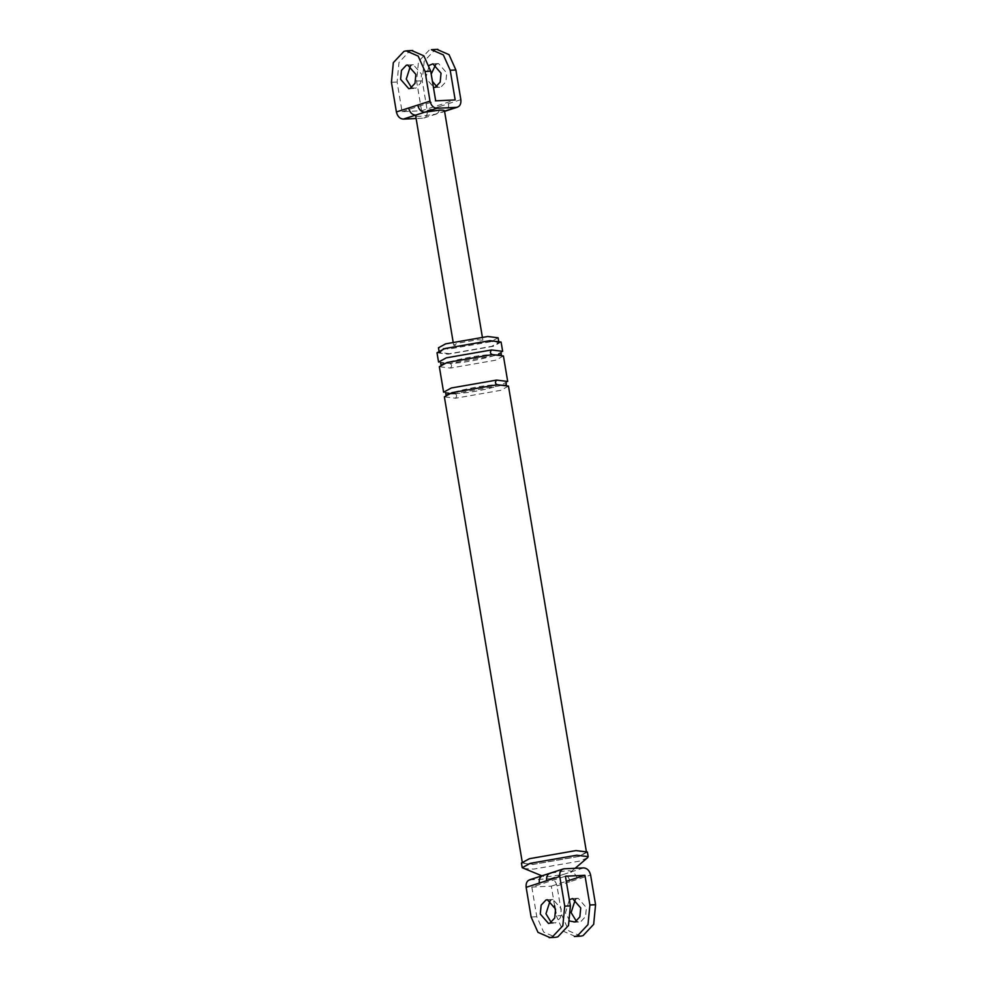<?xml version="1.0" encoding="UTF-8"?>
<svg xmlns="http://www.w3.org/2000/svg" width="987" height="987" viewBox="0 0 987 987"><rect width="100%" height="100%" fill="white"/><g stroke="black" fill="none" stroke-linecap="round" stroke-linejoin="round"><path stroke-width="0.74" stroke-dasharray="4.93 3.7" d="M437.019 49.424L434.811 49.905L424.176 61.206L422.263 80.835L427.235 110.507C427.618 114.998 426.15 117.564 422.806 118.193L415.724 118.526M423.793 118.033L435.07 114.245L420.314 116.318C416.156 116.466 414.577 116.084 415.576 115.146M460.855 99.675L439.499 106.559C439.894 111.05 438.413 113.604 435.07 114.245L436.069 114.073M448.579 103.635C448.962 108.126 447.493 110.68 444.15 111.309L435.07 114.245M432.429 81.39L431.208 74.111M435.723 64.5L438.524 63.563L446.716 72.952L445.853 81.872L441.016 87.004L436.76 86.597M411.85 50.596L409.642 51.09L399.007 62.391L397.107 82.007L402.067 111.691L421.56 110.778L455.18 99.934M402.067 111.691L435.686 100.847M421.56 110.778L416.6 81.094L418.5 61.478L429.135 50.177L431.344 49.683M411.591 87.769L415.848 88.188L420.684 83.044L421.548 74.124L413.356 64.747L410.555 65.673M439.634 87.263L433.959 87.522L425.767 78.146L429.259 65.364M458.733 345.857L479.349 342.267L482.902 340.342L477.831 339.701L457.203 343.303L453.662 345.228L458.733 345.857M529.587 879.812L550.067 878.726C553.571 879.047 555.878 881.428 556.989 885.882L561.948 915.566L556.286 915.825L555.792 912.889M542.727 875.568L551.054 873.039L566.304 870.805C570.622 870.657 572.041 871.102 570.548 872.126C574.039 872.446 576.346 874.827 577.457 879.281L590.608 875.05M550.055 873.211L564.194 868.807M575.125 868.289L570.548 872.126L563.219 874.494C566.711 874.803 569.018 877.184 570.128 881.65L577.457 879.281M554.571 905.61L551.314 886.153L531.82 887.066L565.44 876.222M551.314 886.153L566.291 881.317M550.067 878.726L563.219 874.494L547.97 876.727C543.652 876.875 542.233 876.431 543.726 875.407L543.442 876.444M575.15 936.404L563.145 931.16L556.286 915.825M569.918 921.068L565.452 912.876L569.376 899.749M531.82 887.066L536.792 916.738L543.652 932.073L555.656 937.317M551.277 922.5L555.533 922.919L560.369 917.774L561.233 908.854L553.041 899.478L550.24 900.403M498.102 337.788L490.872 341.724L448.801 349.065L438.45 347.782M501.1 342.057L493.327 346.289L448.123 354.173L437.007 352.791M449.566 353.704L439.227 352.408L446.457 348.485L488.54 341.144L498.879 342.427L491.649 346.363L449.566 353.704M587.401 852.015L579.406 856.371L532.869 864.476L521.432 863.057M533.486 864.279L522.37 862.897L530.142 858.678L575.347 850.782L586.463 852.176L578.703 856.395L533.486 864.279M580.825 936.132L568.82 930.901L561.948 915.566M575.409 899.231L578.209 898.293L586.401 907.682L585.538 916.602L580.701 921.735L576.445 921.327M502.654 351.335L494.882 355.554L449.677 363.45L438.561 362.056M587.549 857.728L580.183 861.009L533.646 869.115L523.147 868.511M508.478 386.114L500.705 390.346L455.488 398.23L444.372 396.836M507.7 381.475L499.928 385.707L454.711 393.591L443.607 392.209M503.432 355.974L495.659 360.193L450.454 368.077L439.338 366.695M439.499 106.559L427.235 110.507M391.432 82.279L397.107 82.007M422.263 80.835L416.6 81.094M530.574 879.639L543.726 875.407M556.989 885.882L570.128 881.65M583.687 867.894L570.548 872.126M531.117 917.009L536.792 916.738M455.488 398.23C457.203 396.046 456.944 394.504 454.711 393.591M446.075 395.343C443.496 394.171 479.016 384.93 497.09 384.782L496.806 384.757M450.454 368.077C452.157 365.906 451.898 364.351 449.677 363.45M441.029 365.19C438.45 364.03 473.97 354.789 492.044 354.641L491.76 354.617M423.892 117.996L437.623 113.653M445.236 111.124L441.929 112.382M482.322 336.888L482.902 340.342M453.662 345.228L453.082 341.786M408.791 88.707L414.466 88.435M413.356 64.747L407.68 65.006M438.524 63.563L432.849 63.834M438.968 350.854L439.227 352.408M498.879 342.427L498.62 340.873M573.644 922.253L579.32 921.994M578.209 898.293L572.534 898.565M548.476 923.437L554.151 923.166M553.041 899.478L547.366 899.737M541.9 875.839L543.504 876.468M522.197 861.861L522.37 862.897M586.463 852.176L586.29 851.139M449.517 393.591L445.692 393.073M454.995 393.542C476.215 393.307 512.401 382.462 506.01 382.981M506.072 384.942L497.09 384.782M500.964 352.84C507.367 352.31 471.169 363.167 449.949 363.389L440.646 362.932M501.026 354.802L492.044 354.641"/><path stroke-width="1.48" d="M430.011 101.118C431.122 105.572 433.429 107.953 436.933 108.274L424.657 112.222C421.153 111.913 418.846 109.532 417.748 105.078L430.011 101.118L425.052 71.434L430.714 71.175L423.855 55.84L411.85 50.596M453.082 341.786L415.576 115.146C412.085 114.837 409.778 112.456 408.667 108.002L417.748 105.078M415.724 118.526L403.313 119.106L424.657 112.222L439.412 110.149C443.582 110.001 445.162 110.384 444.15 111.309L456.426 107.361L436.933 108.274M437.019 49.424L449.023 54.655L455.883 69.991L460.855 99.675C461.237 104.166 459.757 106.732 456.426 107.361L457.413 107.188M431.208 74.111L435.723 64.5M436.76 86.597L432.429 81.39M430.714 71.175L435.686 100.847L455.18 99.934L450.208 70.262L443.348 54.927L431.344 49.683M403.313 119.106C399.809 118.798 397.502 116.417 396.392 111.95L391.432 82.279L393.332 62.65L403.967 51.349L406.175 50.868L418.18 56.099L425.052 71.434M410.555 65.673L406.274 79.059L411.591 87.769M429.259 65.364L432.849 63.834L441.041 73.211L440.177 82.131L435.341 87.275L433.959 87.522M415.885 74.395L415.009 83.315L410.185 88.448L408.791 88.707L400.599 79.318L401.462 70.398L406.299 65.265L407.68 65.006L415.885 74.395M563.207 868.967L564.194 868.807C560.85 869.436 559.382 872.002 559.765 876.493L564.737 906.165L562.824 925.794L552.189 937.095L549.981 937.576L537.977 932.345L531.117 917.009L526.145 887.325C525.763 882.834 527.243 880.268 530.574 879.639M559.765 876.493L539.297 883.094C538.902 878.603 540.382 876.037 543.726 875.407M546.625 880.725C546.23 876.234 547.711 873.668 551.054 873.039M580.825 936.132L583.033 935.651L593.668 924.35L595.568 904.721L590.608 875.05C589.498 870.583 587.191 868.202 583.687 867.894L564.194 868.807M566.291 881.317L584.933 875.309L565.44 876.222L570.4 905.906L568.5 925.522L557.865 936.823L555.656 937.317M595.568 904.721L589.893 904.993L587.993 924.609L577.358 935.91L575.15 936.404M589.893 904.993L584.933 875.309M555.792 912.889L554.571 905.61M569.376 899.749L572.534 898.565L580.726 907.941L579.862 916.861L575.026 922.006L569.918 921.068M550.24 900.403L545.959 913.789L551.277 922.5M438.968 350.854L438.45 347.782L445.68 343.846L487.763 336.505L498.102 337.788L498.62 340.873M489.984 340.675L501.1 342.057L502.654 351.335L491.538 349.953L446.334 357.837L438.561 362.056L437.007 352.791L444.779 348.559L489.984 340.675M541.9 875.839L522.209 867.696L521.432 863.057L529.427 858.702L575.964 850.584L587.401 852.015L588.178 856.654L587.549 857.728L575.125 868.289M576.445 921.327L571.115 912.605L575.409 899.231M555.57 909.126L554.694 918.046L549.87 923.178L548.476 923.437L540.284 914.048L541.147 905.128L545.984 899.996L547.366 899.737L555.57 909.126M522.209 867.696L530.204 863.341L576.741 855.223L588.178 856.654M522.37 862.897L444.372 396.836L452.145 392.616L497.362 384.733L508.478 386.114L586.463 852.176M492.316 354.58L447.111 362.476L439.338 366.695L443.607 392.209L451.367 387.977L496.584 380.094L507.7 381.475L503.432 355.974L492.316 354.58C490.095 353.679 489.836 352.125 491.538 349.953M396.392 111.95L408.667 108.002M455.883 69.991L450.208 70.262M539.297 883.094L526.145 887.325M564.737 906.165L570.4 905.906M497.362 384.733C495.129 383.82 494.869 382.277 496.584 380.094M457.512 107.164L444.582 111.346M432.183 49.621L437.858 49.35M412.689 50.522L407.014 50.793M444.483 110.791L482.322 336.888M529.488 879.836L563.108 869.004M574.311 936.478L579.986 936.207M554.817 937.379L549.142 937.65M454.995 393.542L449.517 393.591M445.692 393.073L446.075 395.343M506.01 382.981L506.38 385.238M440.646 362.932L441.029 365.19M500.964 352.84L501.347 355.098"/></g></svg>
